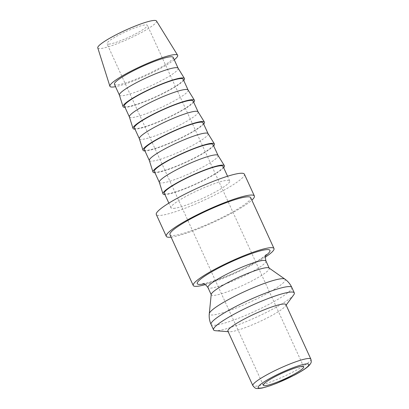 <?xml version="1.0" encoding="UTF-8"?>
<svg xmlns="http://www.w3.org/2000/svg" width="409" height="409" viewBox="0 0 409 409"><rect width="100%" height="100%" fill="white"/><g stroke="black" fill="none" stroke-linecap="round" stroke-linejoin="round"><path stroke-width="0.31" stroke-dasharray="2.04 1.53" d="M265.339 257.143A44.402 6.309 -24.6 0 1 205.42 284.577M169.955 234.638A44.402 6.309 155.4 0 0 173.59 235.461A44.402 6.309 155.4 0 0 220.282 218.416A44.402 6.309 155.4 0 0 250.707 197.665M269.01 267.977A31.892 4.53 -24.6 0 1 269.265 268.273A31.892 4.53 -24.6 0 1 247.419 283.176A31.892 4.53 -24.6 0 1 213.887 295.416A31.892 4.53 -24.6 0 1 211.274 294.823A31.892 4.53 -24.6 0 1 211.218 294.434M293.688 294.899A44.402 6.309 -24.6 0 1 258.887 316.034A44.402 6.309 -24.6 0 1 217.189 330.687A44.402 6.309 -24.6 0 1 215.477 330.707M285.901 304.603A31.892 4.53 -24.6 0 1 285.462 306.044A31.892 4.53 -24.6 0 1 260.467 321.223A31.892 4.53 -24.6 0 1 230.518 331.75A31.892 4.53 -24.6 0 1 229.291 331.76A31.892 4.53 -24.6 0 1 227.91 331.152M171.1 237.138A48.441 6.887 155.4 0 0 213.196 222.409A48.441 6.887 155.4 0 0 251.852 200.17M244.393 174.188A48.441 6.887 -24.6 0 1 211.208 196.826A48.441 6.887 -24.6 0 1 160.272 215.42A48.441 6.887 -24.6 0 1 156.304 214.515M174.26 59.78A37.25 5.291 -24.6 0 1 145.998 75.639A37.25 5.291 -24.6 0 1 115.532 86.667M156.489 20.982A32.296 4.591 -24.6 0 1 134.653 36.023A32.296 4.591 -24.6 0 1 100.44 48.543A32.296 4.591 -24.6 0 1 97.771 47.863M178.109 68.211A32.296 4.591 -24.6 0 1 178.15 68.283A32.296 4.591 -24.6 0 1 156.023 83.375A32.296 4.591 -24.6 0 1 122.066 95.772A32.296 4.591 -24.6 0 1 119.423 95.169A32.296 4.591 -24.6 0 1 119.392 95.093M173.16 57.383A32.296 4.591 -24.6 0 1 151.033 72.475A32.296 4.591 -24.6 0 1 117.076 84.873A32.296 4.591 -24.6 0 1 114.433 84.269M183.723 80.461A33.783 4.801 -24.6 0 1 156.836 96.498A33.783 4.801 -24.6 0 1 125.824 107.316A33.783 4.801 -24.6 0 1 125.001 107.347M188.089 90.011A32.296 4.591 -24.6 0 1 188.13 90.082A32.296 4.591 -24.6 0 1 166.003 105.174A32.296 4.591 -24.6 0 1 132.046 117.572A32.296 4.591 -24.6 0 1 129.402 116.969A32.296 4.591 -24.6 0 1 129.372 116.892M183.14 79.182A32.296 4.591 -24.6 0 1 161.013 94.275A32.296 4.591 -24.6 0 1 127.056 106.672A32.296 4.591 -24.6 0 1 124.413 106.069M193.708 102.26A33.783 4.801 -24.6 0 1 166.816 118.298A33.783 4.801 -24.6 0 1 135.803 129.116A33.783 4.801 -24.6 0 1 134.98 129.147M198.068 111.81A32.296 4.591 -24.6 0 1 198.109 111.882A32.296 4.591 -24.6 0 1 175.982 126.974A32.296 4.591 -24.6 0 1 142.025 139.367A32.296 4.591 -24.6 0 1 139.382 138.769A32.296 4.591 -24.6 0 1 139.357 138.692M193.12 100.982A32.296 4.591 -24.6 0 1 170.993 116.074A32.296 4.591 -24.6 0 1 137.035 128.467A32.296 4.591 -24.6 0 1 134.392 127.869M203.687 124.06A33.783 4.801 -24.6 0 1 176.8 140.098A33.783 4.801 -24.6 0 1 145.788 150.916A33.783 4.801 -24.6 0 1 144.96 150.947M208.053 133.605A32.296 4.591 -24.6 0 1 208.089 133.677A32.296 4.591 -24.6 0 1 185.967 148.769A32.296 4.591 -24.6 0 1 152.005 161.166A32.296 4.591 -24.6 0 1 149.362 160.563A32.296 4.591 -24.6 0 1 149.336 160.492M203.099 122.777A32.296 4.591 -24.6 0 1 180.977 137.874A32.296 4.591 -24.6 0 1 147.015 150.267A32.296 4.591 -24.6 0 1 144.372 149.668M213.667 145.86A33.783 4.801 -24.6 0 1 186.78 161.898A33.783 4.801 -24.6 0 1 155.768 172.716A33.783 4.801 -24.6 0 1 154.939 172.746M218.033 155.405A32.296 4.591 -24.6 0 1 218.069 155.476A32.296 4.591 -24.6 0 1 195.947 170.568A32.296 4.591 -24.6 0 1 161.984 182.966A32.296 4.591 -24.6 0 1 159.341 182.363A32.296 4.591 -24.6 0 1 159.316 182.286M213.079 144.576A32.296 4.591 -24.6 0 1 190.957 159.668A32.296 4.591 -24.6 0 1 156.995 172.066A32.296 4.591 -24.6 0 1 154.351 171.463M223.646 167.659A33.783 4.801 -24.6 0 1 196.76 183.697A33.783 4.801 -24.6 0 1 165.747 194.51A33.783 4.801 -24.6 0 1 164.919 194.546M173.631 208.396A32.296 4.591 155.4 0 0 207.588 196.003A32.296 4.591 155.4 0 0 229.715 180.911A32.296 4.591 155.4 0 0 227.072 180.308A32.296 4.591 155.4 0 0 193.109 192.705A32.296 4.591 155.4 0 0 170.988 207.798A32.296 4.591 155.4 0 0 173.631 208.396M223.058 166.376A32.296 4.591 -24.6 0 1 200.937 181.468A32.296 4.591 -24.6 0 1 166.974 193.866A32.296 4.591 -24.6 0 1 164.336 193.263M108.794 44.152A22.204 3.154 155.4 0 0 132.138 35.629A22.204 3.154 155.4 0 0 147.347 25.251A22.204 3.154 155.4 0 0 145.532 24.842A22.204 3.154 155.4 0 0 122.184 33.364A22.204 3.154 155.4 0 0 106.974 43.737A22.204 3.154 155.4 0 0 108.794 44.152M265.727 255.61A39.964 5.68 -24.6 0 1 248.866 265.865A39.964 5.68 -24.6 0 1 204.004 283.872M265.942 261.003A31.892 4.53 -24.6 0 1 249.112 273.36A31.892 4.53 -24.6 0 1 210.558 288.151A31.892 4.53 -24.6 0 1 207.951 287.558M284.853 279.091A41.703 5.925 -24.6 0 1 263.186 295.635A41.703 5.925 -24.6 0 1 212.772 314.976A41.703 5.925 -24.6 0 1 209.285 313.693M291.806 287.435A44.402 6.309 -24.6 0 1 268.376 304.644A44.402 6.309 -24.6 0 1 214.689 325.237A44.402 6.309 -24.6 0 1 211.059 324.409M310.85 359.102A31.892 4.53 -24.6 0 1 294.025 371.454A31.892 4.53 -24.6 0 1 255.472 386.244A31.892 4.53 -24.6 0 1 252.859 385.651M202.915 283.626C204.991 284.5 231.289 275.477 248.437 265.983C256.279 261.811 261.775 258.432 264.925 255.85L266.254 254.628M285.462 306.044L286.142 305.124M229.715 180.911L227.578 176.243M303.708 366.766L147.347 25.251M263.33 385.252L106.974 43.737M170.988 207.798L168.851 203.13M229.291 331.76L228.145 331.673"/><path stroke-width="0.61" d="M205.42 284.577A44.402 6.309 -24.6 0 1 196.877 286.326A44.402 6.309 -24.6 0 1 193.242 285.497A44.402 6.309 -24.6 0 1 223.667 264.746A44.402 6.309 -24.6 0 1 270.359 247.701A44.402 6.309 -24.6 0 1 273.994 248.529A44.402 6.309 -24.6 0 1 265.339 257.143M273.994 248.529L250.707 197.665A44.402 6.309 155.4 0 0 247.072 196.836A44.402 6.309 155.4 0 0 200.379 213.887A44.402 6.309 155.4 0 0 169.955 234.638L193.242 285.497M209.285 313.693L211.218 294.434A31.892 4.53 -24.6 0 1 234.296 279.347A31.892 4.53 -24.6 0 1 266.658 267.675A31.892 4.53 -24.6 0 1 269.01 267.977L284.853 279.091A41.703 5.925 -24.6 0 0 281.775 278.703A41.703 5.925 -24.6 0 0 231.361 298.043A41.703 5.925 -24.6 0 0 209.285 313.693C208.922 317.41 209.515 320.983 211.059 324.409A44.402 6.309 -24.6 0 1 234.485 307.2A44.402 6.309 -24.6 0 1 288.171 286.612A44.402 6.309 -24.6 0 1 291.806 287.435C290.221 284.03 287.905 281.249 284.853 279.091M228.145 331.673L215.477 330.707A44.402 6.309 -24.6 0 1 213.554 329.858A44.402 6.309 -24.6 0 1 243.974 309.107A44.402 6.309 -24.6 0 1 290.666 292.062A44.402 6.309 -24.6 0 1 294.301 292.89A44.402 6.309 -24.6 0 1 293.688 294.899L286.142 305.124M252.859 385.651L227.91 331.152A31.892 4.53 -24.6 0 1 249.756 316.249A31.892 4.53 -24.6 0 1 283.289 304.01A31.892 4.53 -24.6 0 1 285.901 304.603L310.85 359.102A31.892 4.53 -24.6 0 0 308.243 358.504A31.892 4.53 -24.6 0 0 269.684 373.294A31.892 4.53 -24.6 0 0 252.859 385.651C255.61 388.852 255.41 388.939 262.062 388.069L270.492 385.621L276.919 383.202L294.362 375.145C301.3 371.484 306.09 368.402 308.734 365.902C311.428 362.875 311.663 362.093 310.85 359.102M251.852 200.17A48.441 6.887 155.4 0 0 254.372 195.988A48.441 6.887 155.4 0 0 250.41 195.083A48.441 6.887 155.4 0 0 199.474 213.677A48.441 6.887 155.4 0 0 166.284 236.315A48.441 6.887 155.4 0 0 170.251 237.22A48.441 6.887 155.4 0 0 171.1 237.138M166.284 236.315L156.304 214.515A48.441 6.887 -24.6 0 1 189.495 191.877A48.441 6.887 -24.6 0 1 240.431 173.283A48.441 6.887 -24.6 0 1 244.393 174.188L254.372 195.988M115.532 86.667A37.25 5.291 -24.6 0 1 112.976 87.03A37.25 5.291 -24.6 0 1 109.893 86.248A37.25 5.291 -24.6 0 1 135.737 68.784A37.25 5.291 -24.6 0 1 174.617 54.627A37.25 5.291 -24.6 0 1 177.624 55.235A37.25 5.291 -24.6 0 1 174.26 59.78M109.893 86.248L97.771 47.863A32.296 4.591 -24.6 0 1 120.174 32.725A32.296 4.591 -24.6 0 1 153.881 20.45A32.296 4.591 -24.6 0 1 156.489 20.982L177.624 55.235M125.001 107.347A33.783 4.801 -24.6 0 1 123.032 106.611L119.392 95.093A32.296 4.591 -24.6 0 1 141.8 79.954A32.296 4.591 -24.6 0 1 175.507 67.679A32.296 4.591 -24.6 0 1 178.109 68.211L184.449 78.487A33.783 4.801 -24.6 0 1 183.723 80.461M119.408 95.133L114.433 84.269A32.296 4.591 -24.6 0 1 136.555 69.177A32.296 4.591 -24.6 0 1 170.517 56.779A32.296 4.591 -24.6 0 1 173.16 57.383L178.13 68.247M123.032 106.611A33.783 4.801 -24.6 0 1 146.468 90.772A33.783 4.801 -24.6 0 1 181.729 77.935A33.783 4.801 -24.6 0 1 184.449 78.487M134.98 129.147A33.783 4.801 -24.6 0 1 133.012 128.406L129.372 116.892A32.296 4.591 -24.6 0 1 151.78 101.754A32.296 4.591 -24.6 0 1 185.487 89.479A32.296 4.591 -24.6 0 1 188.089 90.011L194.433 100.287A33.783 4.801 -24.6 0 1 193.708 102.26M129.387 116.933L124.413 106.069A32.296 4.591 -24.6 0 1 146.54 90.977A32.296 4.591 -24.6 0 1 180.497 78.579A32.296 4.591 -24.6 0 1 183.14 79.182L188.114 90.046M133.012 128.406A33.783 4.801 -24.6 0 1 156.448 112.572A33.783 4.801 -24.6 0 1 191.709 99.73A33.783 4.801 -24.6 0 1 194.433 100.287M144.96 150.947A33.783 4.801 -24.6 0 1 142.992 150.205L139.357 138.692A32.296 4.591 -24.6 0 1 161.759 123.554A32.296 4.591 -24.6 0 1 195.466 111.279A32.296 4.591 -24.6 0 1 198.068 111.81L204.413 122.087A33.783 4.801 -24.6 0 1 203.687 124.06M139.367 138.728L134.392 127.869A32.296 4.591 -24.6 0 1 156.519 112.777A32.296 4.591 -24.6 0 1 190.476 100.379A32.296 4.591 -24.6 0 1 193.12 100.982L198.094 111.841M142.992 150.205A33.783 4.801 -24.6 0 1 166.427 134.367A33.783 4.801 -24.6 0 1 201.688 121.529A33.783 4.801 -24.6 0 1 204.413 122.087M154.939 172.746A33.783 4.801 -24.6 0 1 152.971 172.005L149.336 160.492A32.296 4.591 -24.6 0 1 171.739 145.348A32.296 4.591 -24.6 0 1 205.446 133.078A32.296 4.591 -24.6 0 1 208.053 133.605L214.393 143.886A33.783 4.801 -24.6 0 1 213.667 145.86M149.346 160.527L144.372 149.668A32.296 4.591 -24.6 0 1 166.499 134.576A32.296 4.591 -24.6 0 1 200.456 122.179A32.296 4.591 -24.6 0 1 203.099 122.777L208.074 133.641M152.971 172.005A33.783 4.801 -24.6 0 1 176.407 156.166A33.783 4.801 -24.6 0 1 211.668 143.329A33.783 4.801 -24.6 0 1 214.393 143.886M164.919 194.546A33.783 4.801 -24.6 0 1 162.951 193.805L159.316 182.286A32.296 4.591 -24.6 0 1 181.719 167.148A32.296 4.591 -24.6 0 1 215.425 154.873A32.296 4.591 -24.6 0 1 218.033 155.405L224.372 165.681A33.783 4.801 -24.6 0 1 223.646 167.659M159.326 182.327L154.351 171.463A32.296 4.591 -24.6 0 1 176.478 156.371A32.296 4.591 -24.6 0 1 210.436 143.978A32.296 4.591 -24.6 0 1 213.079 144.576L218.053 155.44M162.951 193.805A33.783 4.801 -24.6 0 1 186.386 177.966A33.783 4.801 -24.6 0 1 221.647 165.129A33.783 4.801 -24.6 0 1 224.372 165.681M168.851 203.13L164.336 193.263A32.296 4.591 -24.6 0 1 186.458 178.171A32.296 4.591 -24.6 0 1 220.415 165.773A32.296 4.591 -24.6 0 1 223.058 166.376L227.578 176.243M301.888 366.352A22.204 3.154 -24.6 0 1 303.708 366.766A22.204 3.154 -24.6 0 1 288.493 377.144A22.204 3.154 -24.6 0 1 265.15 385.667A22.204 3.154 -24.6 0 1 263.33 385.252A22.204 3.154 -24.6 0 1 278.544 374.874A22.204 3.154 -24.6 0 1 301.888 366.352M204.004 283.872A39.964 5.68 -24.6 0 1 218.365 268.166A39.964 5.68 -24.6 0 1 266.683 249.633A39.964 5.68 -24.6 0 1 265.727 255.61M211.197 294.654L207.951 287.558A31.892 4.53 -24.6 0 1 224.776 275.201A31.892 4.53 -24.6 0 1 263.33 260.41A31.892 4.53 -24.6 0 1 265.942 261.003C265.185 257.389 265.288 255.262 266.254 254.628M272.89 376.812A27.853 3.957 -24.6 0 1 306.566 363.892A27.853 3.957 -24.6 0 1 294.148 375.206A27.853 3.957 -24.6 0 1 260.472 388.121A27.853 3.957 -24.6 0 1 272.89 376.812M207.951 287.558C205.707 284.623 204.03 283.309 202.915 283.626M269.188 268.099L265.942 261.003M294.301 292.89L291.806 287.435M213.554 329.858L211.059 324.409"/></g></svg>
